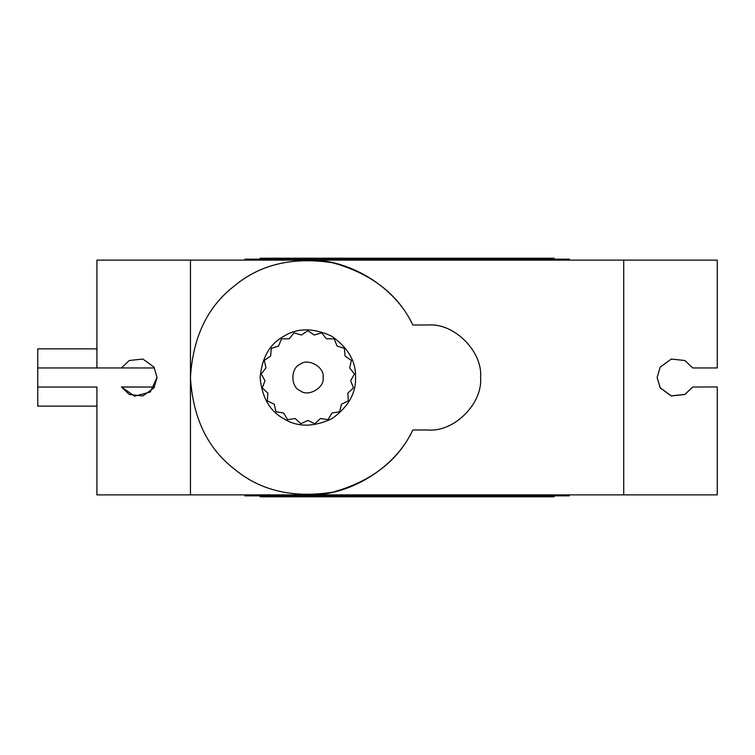 <?xml version="1.0" encoding="UTF-8"?>
<svg xmlns="http://www.w3.org/2000/svg" width="755" height="755" viewBox="0 0 755 755"><rect width="100%" height="100%" fill="white"/><g stroke="black" fill="none" stroke-linecap="round" stroke-linejoin="round"><path stroke-width="1.13" d="M307.832 260.116C349.48 258.682 395.488 287.117 412.825 325.009C398.319 294.478 371.649 273.744 332.823 262.806C292.968 256.596 260.088 264.354 234.192 286.088C207.446 306.766 192.865 337.24 190.449 377.5C192.865 417.76 207.446 448.234 234.192 468.912C260.088 490.646 292.968 498.404 332.823 492.194C371.649 481.256 398.319 460.522 412.825 429.991C395.488 467.883 349.48 496.318 307.832 494.884L623.724 494.884L623.724 260.116L96.923 260.116L96.923 367.959L121.423 367.959L129.294 360.494L142.893 359.059L153.963 367.1L157.04 377.5L153.963 387.9L142.893 395.941L129.294 394.506L121.423 386.947L134.645 396.196L150.226 392.024L157.04 377.453M121.423 387.041L154.482 387.041L121.423 386.947M190.449 260.116L190.449 494.884L96.923 494.884L96.923 387.041L37.75 387.041L37.75 348.867L96.923 348.867M717.25 386.947L692.741 387.041L717.25 386.947M692.741 387.041L684.87 394.506L671.27 395.941L660.21 387.9L657.124 377.5L660.21 367.1L671.27 359.059L684.87 360.494L692.741 367.959L717.25 367.959L717.25 260.116L623.724 260.116M657.124 377.453L660.238 387.843L671.308 395.846L684.889 394.403L692.741 386.947M717.25 387.041L717.25 494.884L623.724 494.884M355.548 377.5C356.067 393.421 348.121 407.2 331.69 418.827C313.41 427.236 297.498 427.236 283.974 418.827C269.922 411.315 261.966 397.536 260.116 377.5C261.966 357.464 269.922 343.685 283.974 336.173C297.498 327.764 313.41 327.764 331.69 336.173C348.121 347.8 356.067 361.579 355.548 377.5M412.825 429.991L428.085 429.991C454.048 432.332 482.917 403.472 480.567 377.5C482.917 351.528 454.048 322.668 428.085 325.009L412.825 325.009M190.449 494.884L307.814 494.884M323.102 377.5C324.933 387.692 308.106 397.404 300.197 390.722C290.458 387.221 290.458 367.779 300.197 364.278C308.106 357.596 324.933 367.308 323.102 377.5M349.688 367.893L351.368 360.418L345.054 356.077L344.393 348.348L337.079 346.054L334.172 338.863L326.415 338.787L321.621 332.813L314.288 335.041L307.832 330.737L301.377 335.041L294.044 332.813L289.25 338.787L281.492 338.863L278.586 346.054L271.272 348.348L270.668 355.982L264.297 360.418L265.977 367.893L261.202 374.008L265.014 380.765L262.24 387.91L267.836 393.138L267.336 400.886L274.225 404.236L276.028 411.777L283.682 413.013L287.542 419.629L295.224 418.553L300.858 423.744L307.889 420.45L314.797 423.744L320.441 418.553L328.123 419.629L331.983 413.013L339.637 411.777L341.439 404.236L348.329 400.886L347.829 393.138L353.425 387.91L350.66 380.652L354.463 374.008L349.716 367.996M260.116 495.837L260.116 496.79L554.057 496.79L554.057 495.837M569.327 494.884L569.327 495.837L244.846 495.837L244.846 494.884M554.057 259.163L554.057 258.21L260.116 258.21L260.116 259.163M244.846 260.116L244.846 259.163L569.327 259.163L569.327 260.116M154.482 367.959L121.423 367.959L154.482 367.959M96.923 367.959L37.75 367.959L96.923 367.959M96.923 406.133L37.75 406.133L37.75 387.041L96.923 387.041"/></g></svg>
